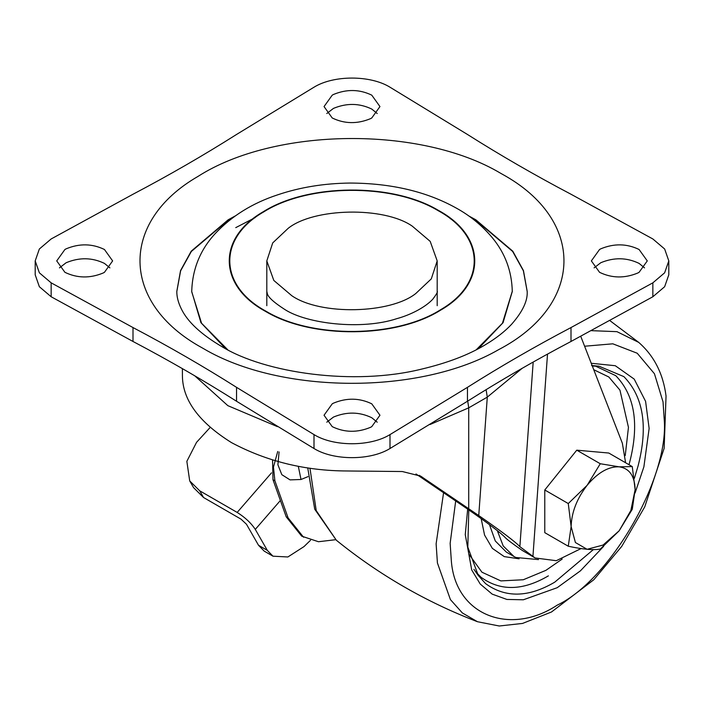 <?xml version="1.0" encoding="UTF-8"?>
<svg xmlns="http://www.w3.org/2000/svg" width="704" height="704" viewBox="0 0 704 704"><rect width="100%" height="100%" fill="white"/><g stroke="black" fill="none" stroke-linecap="round" stroke-linejoin="round"><path stroke-width="1.06" d="M288.015 464.112L292.978 465.203M272.562 460.02L272.985 479.706L274.886 480.797L273.46 467.095L277.71 451.502M272.985 479.706L286.211 516.824L301.682 536.158L318.463 541.728L335.685 539.695M286.211 516.824L288.112 517.915L303.574 537.249M288.112 517.915L274.886 480.797M210.126 427.495L196.548 442.341L186.85 461.34L189.71 480.92L199.698 490.794L203.553 497.517L241.023 519.147L246.47 524.251L258.535 545.292L264.202 551.118L272.976 556.186L287.857 556.978L304.014 546.586L310.526 540.258M203.553 497.517L193.574 487.643L189.71 480.92M199.698 490.794L237.169 512.424L271.515 472.859M258.535 545.292L267.309 550.352L255.288 529.399C251.126 523.063 245.08 517.405 237.169 512.424M267.309 550.352L272.976 556.186M538.507 559.601L515.865 557.489L513.938 556.477L503.219 545.97L497.323 530.649M133.003 341.475C169.101 360.483 203.614 380.415 236.544 401.254L314.002 448.51C333.634 460.698 370.366 460.698 389.998 448.51L467.456 401.254C500.386 380.415 534.899 360.483 570.997 341.475L570.997 327.562C534.899 346.57 500.386 366.502 467.456 387.341L389.998 434.597C370.366 446.785 333.634 446.785 314.002 434.597L236.544 387.341C203.614 366.502 169.101 346.57 133.003 327.562L51.154 282.841L39.354 272.8L35.2 260.902L35.2 274.815L39.354 286.713L51.154 296.754L133.003 341.475L133.003 327.562M570.997 327.562L652.854 282.841L664.646 272.8L668.8 260.902L664.655 249.005L652.854 238.964L570.997 194.242C534.899 175.234 500.386 155.311 467.456 134.464L389.998 87.208C370.366 75.029 333.634 75.029 314.002 87.208L236.544 134.464C203.614 155.311 169.101 175.234 133.003 194.242L51.154 238.964L39.345 249.005L35.2 260.902M103.206 272.994L104.447 272.316L112.631 260.902L104.447 249.489C92.154 243.549 79.394 243.329 66.158 248.82L64.918 249.489L56.725 260.902L64.918 272.316C77.211 278.256 89.971 278.485 103.206 272.994M370.524 118.659L371.765 117.982L379.958 106.568L371.765 95.154C359.471 89.214 346.711 88.994 333.476 94.477L332.235 95.154L324.042 106.568L332.235 117.982C344.529 123.922 357.289 124.142 370.524 118.659M637.842 272.994L639.082 272.316L647.275 260.902L639.082 249.489C626.789 243.549 614.029 243.329 600.794 248.82L599.553 249.489L591.369 260.902L599.553 272.316C611.846 278.256 624.606 278.485 637.842 272.994M370.524 427.328L371.765 426.65L379.958 415.237L371.765 403.823C359.471 397.883 346.711 397.663 333.476 403.154L332.235 403.823L324.042 415.237L332.235 426.65C344.529 432.59 357.289 432.819 370.524 427.328M233.174 217.457L228.131 220.255L191.321 251.486L180.611 270.855L176.818 291.509M527.182 291.447L523.38 270.811L512.662 251.46L475.869 220.255L470.826 217.457M377.221 422.198L371.765 417.736C359.471 411.796 346.711 411.576 333.476 417.067L326.779 422.198M644.547 267.863L639.082 263.402C626.789 257.462 614.029 257.242 600.794 262.724L594.097 267.863M377.221 113.52L371.765 109.067C359.471 103.127 346.711 102.907 333.476 108.39L326.779 113.52M109.903 267.863L104.447 263.402C92.154 257.462 79.394 257.242 66.158 262.724L59.453 267.863M570.997 341.475L652.854 296.754L664.646 286.713L668.8 274.815L668.8 260.902M478.386 348.674L503.07 322.67L512.266 291.553M451.722 219.331L450.164 218.627M191.734 291.553L200.93 322.67L225.614 348.674M288.191 228.316C313.588 207.926 383.75 206.272 412.245 226.125L430.188 241.366L437.193 260.902L431.288 278.89L415.809 293.498C390.412 313.878 320.25 315.542 291.755 295.68L273.812 280.438L266.807 260.902L272.712 242.915L288.191 228.316M581.055 548.574L556.292 560.701L535.102 557.964L521.998 550.255C512.556 543.69 506.942 539.44 505.164 537.504C501.213 533.21 488.77 523.785 467.834 509.23L415.994 473.968M535.102 557.964L519.869 546.674C515.513 541.939 501.811 531.564 478.746 515.539L420.658 476.124L402.354 471.53L347.31 470.976C305.369 470.879 266.772 461.428 231.519 442.631C198.959 422.277 182.591 399.995 182.415 375.778L182.389 368.623M522.218 368.271L487.291 397.126L486.094 389.655M580.747 336.318L622.354 443.221L625.592 462.739M619.177 466.822L619.08 466.814C608.45 466.462 597.81 472.604 587.171 485.241L587.083 485.355C576.875 498.652 571.56 512.38 571.129 526.539L575.406 542.529L587.101 549.296L603.073 545.046L619.194 530.746L630.863 510.488L635.131 489.588C634.7 475.922 629.385 468.336 619.177 466.822L632.271 466.602L635.131 489.588L632.271 509.274L619.194 530.746M587.171 485.241L600.274 463.742L619.08 466.814M619.071 530.904L600.274 549.085C593.384 550.299 582.718 549.349 568.269 546.225L571.129 526.539L568.269 503.554L587.083 485.355M568.269 503.554L544.773 489.984L544.773 532.655L568.269 546.225M600.274 463.742L576.77 450.173L544.773 489.984M632.271 466.602L608.775 453.033L576.77 450.173M279.083 451.924L277.895 464.746L281.811 474.663L290.048 479.882L301.013 479.494L298.302 466.25M301.013 479.494L308.018 476.617M280.403 500.474L255.288 529.399M513.938 556.477L506.405 552.13L495.29 540.98L489.482 524.682M519.068 558.809L504.266 556.618L492.351 548.372L484.563 535.075L481.175 518.628M562.188 559.064L545.899 570.346L523.257 579.762L500.852 580.906L481.95 572.22L469.251 554.664M593.745 369.714L608.828 376.992L619.951 390.13L628.452 427.363L625.24 455.55M595.285 366.01L615.754 375.672C634.858 395.366 639.461 424.362 629.561 462.669L629.015 464.719M548.381 575.863C522.799 590.876 500.342 591.334 481.008 577.236L476.186 572.29M591.554 365.517L599.051 366.212L592.319 366.054L599.051 366.212L623.894 376.631C643.509 396.854 648.234 426.624 638.07 465.96L634.366 478.394M593.366 549.595L554.717 582.182C528.458 597.599 505.393 598.066 485.54 583.59L478.245 575.45L473.898 569.307M603.61 546.374L580.404 570.865L557.198 587.699L523.354 599.782L506.889 599.438L492.193 594.132L480.251 584.056L471.715 569.967L465.265 534.618L467.667 509.115M591.246 363.273L615.278 365.719L634.207 379.104L645.594 401.359L649.132 428.463L643.887 466.822L635.052 493.055M584.61 346.227L612.832 343.816L637.217 353.232L654.438 373.727L663.027 401.87L664.242 419.734C669.029 478.13 610.157 580.096 557.198 605.15C510.84 635.897 455.726 616.079 451.361 561.211L450.146 543.347L455.708 500.817M591.351 330.66L616.959 331.663L638.713 342.39C654.06 355.802 663.168 373.674 666.046 396.018L664.145 448.316L644.741 506.871L621.746 546.366L593.815 579.735L551.478 611.996L522.526 623.436L499.233 625.997L477.444 621.711L462.343 612.938L450.41 599.588L437.422 562.98L436.119 543.866L443.608 492.518M477.444 621.711C426.122 602.017 379.095 574.869 336.371 540.258L316.219 510.611L309.962 468.178M203.676 348.718L201.775 347.635C120.894 303.204 119.161 221.901 198.123 176.334C274.868 127.274 420.473 125.708 500.324 173.087L502.225 174.17C586.018 220.026 584.232 305.043 498.538 349.712C420.262 394.918 281.019 394.442 203.676 348.718M235.4 215.855L228.131 219.824L191.233 251.17L180.541 270.609L176.818 291.333C176.713 296.666 178.2 302.491 181.28 308.801C187.51 321.763 201.071 334.382 221.962 346.676C265.118 373.12 353.786 385.942 421.397 369.16C447.322 363.018 468.591 354.913 485.214 344.837C496.038 338.378 504.847 331.514 511.632 324.245C522.623 311.705 527.806 300.74 527.182 291.333L523.459 270.609L512.767 251.17L475.869 219.824L468.6 215.855M467.456 401.254L467.456 387.341M389.998 448.51L389.998 434.597M314.002 448.51L314.002 434.597M236.544 401.254L236.544 387.341M51.154 296.754L51.154 282.841M652.854 296.754L652.854 282.841M227.77 349.8L201.573 323.259L191.726 291.773M235.743 227.638L255.209 217.58M191.726 291.333C192.412 269.148 200.174 249.973 215.019 233.807C231.528 216.11 252.41 203.122 277.675 194.832C300.036 187.273 324.166 183.348 350.073 183.058C391.186 183.225 426.545 191.541 456.157 208.014C470.149 215.679 482.293 225.685 492.58 238.04C505.226 253.466 511.79 271.234 512.274 291.333L502.427 323.259L476.23 349.8M265.408 310.895C218.574 285.182 217.818 238.049 263.815 211.842C308.176 183.841 391.653 183.093 437.501 210.285L438.592 210.91C485.223 236.518 486.218 283.386 440.704 309.654C396.466 337.938 312.523 338.835 266.499 311.52L265.408 310.895M438.97 210.69L437.87 210.065C391.829 182.75 307.991 183.506 263.437 211.631C217.228 237.952 217.994 285.287 265.03 311.115L266.13 311.74C312.171 339.055 396.009 338.298 440.563 310.182C486.772 283.853 486.006 236.518 438.97 210.69M519.869 546.674L533.183 362.05M478.746 515.539L487.291 397.126L468.714 407.845L468.714 508.57M467.729 401.078L468.714 407.845L430.047 424.512M277.482 426.659L227.85 405.662L194.674 375.742M419.223 475.35L422.013 476.96M522.421 550.546L533.342 556.855M547.518 354.086L532.919 556.556M478.245 575.45L467.817 547.087L468.794 509.898M609.902 320.628L638.713 342.39M336.371 540.258L314.723 509.194L307.718 467.843M512.274 291.333L512.274 291.773M266.807 291.333L267.265 293.374C267.854 296.956 273.698 302.324 284.786 309.478C306.821 323.805 361.522 330.37 396.871 318.639C410.441 314.952 425.146 307.437 432.758 299.235C436.568 294.158 438.046 291.526 437.193 291.333M266.807 260.902L266.807 305.686M437.193 260.902L437.193 305.686"/></g></svg>

